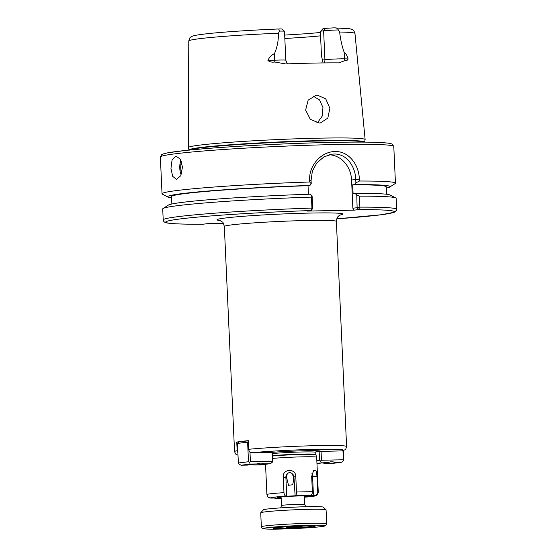 <?xml version="1.0" encoding="UTF-8"?>
<svg xmlns="http://www.w3.org/2000/svg" width="557" height="557" viewBox="0 0 557 557"><rect width="100%" height="100%" fill="white"/><g stroke="black" fill="none" stroke-linecap="round" stroke-linejoin="round"><path stroke-width="0.84" d="M254.312 464.97A10.047 0.453 177.4 0 0 264.443 464.287A10.047 0.453 177.4 0 0 265.752 464.002A10.047 0.453 177.4 0 0 263.531 463.821C261.811 462.874 259.673 462.916 257.125 463.946A10.047 0.453 177.4 0 0 246.988 464.629A10.047 0.453 177.4 0 0 245.679 464.914A10.047 0.453 177.4 0 0 247.907 465.095C249.536 464.183 251.673 464.141 254.312 464.97L261.254 464.83L270.472 463.682L263.531 463.821M272.45 452.207L272.631 461.92L271.927 452.214M249.975 451.992L250.413 461.621L272.331 461.189M237.47 443.414L238.361 462.999L248.499 461.732L247.614 442.147L237.47 443.414L238.626 441.986L248.297 440.782M257.125 463.946L250.177 464.078L240.958 465.234L247.907 465.095M240.958 465.234L238.654 463.73L238.361 462.999M248.499 461.732L249.487 462.38L250.413 461.621M248.318 441.269L247.614 442.147L248.359 442.105M270.472 463.682L272.631 461.92M250.177 464.078L249.487 462.38M286.549 477.307L287.168 474.139C288.296 472.51 289.779 472.197 291.624 473.206L292.348 473.882L293.414 476.966L293.588 480.19L292.731 484.729L288.512 485.307L286.549 477.307L285.88 477.307L286.737 496.217L286.256 496.203C284.982 496.015 284.223 494.839 283.973 492.673L283.276 477.258C282.183 468.646 295.948 467.964 295.795 476.639L296.491 492.047A25.706 1.156 -2.6 0 1 305.264 491.789A25.706 1.156 -2.6 0 1 312.373 491.734L311.669 476.326L313.793 470.038L316.188 471.09L317.072 476.59L317.769 492.005C317.615 494.177 316.453 495.396 314.28 495.653A22.196 1.003 -2.6 0 1 304.456 497.192L316.195 495.619L317.504 494.567L318.263 492.207L316.675 457.227A25.706 1.156 -2.6 0 0 316.668 457.213A25.706 1.156 -2.6 0 0 303.676 456.81A25.706 1.156 -2.6 0 0 272.728 458.404M316.028 451.483L341.504 450.919C346.9 449.053 345.096 450.488 346.593 446.526L336.372 221.38A56.076 2.527 177.4 0 0 308.007 220.475A56.076 2.527 177.4 0 0 224.332 226.469C223.427 223.253 222.8 221.783 222.459 222.062L219.723 220.37M320.435 451.323A29.827 1.344 -2.6 0 0 318.938 450.85A29.827 1.344 -2.6 0 0 305.445 450.731A29.827 1.344 -2.6 0 0 273.466 452.249L251.959 452.723A52.574 2.367 -2.6 0 1 316.661 449.325A52.574 2.367 -2.6 0 1 341.03 450.968M237.902 452.834L237.164 450.724L236.767 442.098A56.076 2.527 -2.6 0 1 248.29 440.657L248.687 449.283C248.979 451.428 250.072 452.569 251.959 452.723M275.492 497.986L271.21 498.083A22.196 1.003 -2.6 0 1 286.256 496.203M182.48 167.016L180.287 159.191L175.977 156.064L172.099 159.775L170.957 168.451L172.663 176.291L176.444 179.424L180.802 175.699L182.48 167.016M386.321 188.106A111.275 5.013 177.4 0 0 389.726 187.048L395.115 183.615A116.831 5.264 177.4 0 0 395.456 183.183A116.831 5.264 177.4 0 0 359.46 181.025L355.888 182.877L355.735 179.458C355.582 172.844 353.417 166.808 349.239 161.342C344.811 156.245 339.714 153.809 333.956 154.031L331.923 154.178L323.944 156.872L316.717 163.076L312.373 171.069L311.078 180.336L311.231 183.754L309.748 182A116.831 5.264 177.4 0 0 162.031 193.787A116.831 5.264 177.4 0 0 162.407 194.177L168.082 197.108A111.275 5.013 177.4 0 0 171.57 197.86M316.766 122.791L317.963 122.067L322.378 115.87L322.935 107.445L319.53 99.919L313.111 96.089M317.33 95.136L325.768 98.888L329.876 108.323L327.808 118.126L320.386 122.951L319.293 123.034L310.346 119.372L305.633 110.056L308.16 100.142L316.223 95.219L317.33 95.136M189.046 150.056A87.867 3.955 177.4 0 1 232.116 144.639A87.867 3.955 177.4 0 1 320.143 140.615A87.867 3.955 177.4 0 1 364.584 142.084L365.127 139.626A88.514 3.99 177.4 0 0 365.127 139.57A88.514 3.99 177.4 0 0 320.352 138.143A88.514 3.99 177.4 0 0 188.273 147.598A88.514 3.99 177.4 0 0 188.287 147.654L189.102 150.369M284.829 38.468A61.924 2.792 177.4 0 0 320.567 35.836M321.918 62.941L322.44 60.052L321.486 56.034L320.407 32.397L320.714 31.185L322.879 28.783L325.539 28.449A9.065 0.411 -2.6 0 1 334.13 27.857L349.754 28.741L352.177 29.5C353.124 29.479 354.057 30.809 354.969 33.476A83.181 3.746 177.4 0 0 339.645 32.021L338.294 29.946A11.405 0.515 177.4 0 0 323.617 30.823L320.714 31.185M322.44 60.052L324.933 59.738A11.405 0.515 -2.6 0 1 344.456 58.833L348.097 58.924C347.45 60.393 346.377 60.964 344.887 60.636L338.858 62.885A84.734 3.815 177.4 0 0 315.067 63.059A84.734 3.815 177.4 0 0 285.63 63.937L285.261 63.944M285.63 63.937L274.831 62.015C272.039 62.426 269.741 61.924 267.945 60.504C269.226 57.287 271.391 55.004 274.441 53.653C277.219 47.331 278.542 40.522 278.416 33.225L279.544 31.101C278.43 29.618 278.709 28.894 280.394 28.915A9.065 0.411 -2.6 0 1 282.051 29.055L284.488 31.276A11.405 0.515 177.4 0 0 279.544 31.101M309.748 182L309.664 180.245C308.634 165.276 321.744 151.462 335.008 151.56C348.383 150.947 358.959 164.252 359.376 179.27L359.46 181.025M275.506 498.223L274.058 497.986M295.795 476.639L293.929 476.903L295.126 495.765A22.196 1.003 -2.6 0 1 310.451 495.465L314.28 495.653M294.785 495.814L286.737 496.217M311.871 473.722A4.045 1.727 -93.8 0 1 312.595 476.778L313.452 495.688M310.451 495.465C311.69 495.159 312.331 493.92 312.373 491.734M295.126 495.765C296.032 495.465 296.484 494.226 296.491 492.047M287.168 474.139A4.045 4.024 -66.7 0 0 285.88 477.307L283.276 477.258M293.414 476.966L293.929 476.903A4.045 4.024 -66.7 0 0 292.348 473.882M283.973 492.673A25.706 1.156 -2.6 0 0 266.907 494.539C268.363 498.8 268.676 497.06 270.493 498.049L271.21 498.083M202.818 224.234L207.476 223.677L223.427 223.364M355.888 182.877L354.607 184.583L352.685 184.82L353.082 193.564L355.004 193.328A111.275 5.013 177.4 0 1 390.088 195.006L395.762 197.937A116.831 5.264 177.4 0 1 396.138 198.334L396.64 209.3L396.452 210.393L394.321 212.252L381.232 214.758L336.734 218.845A114.498 5.159 177.4 0 0 358.464 209.62L354.196 210.149L352.86 208.227L357.128 207.698L356.752 195.006L359.39 196.168L359.885 207.134L358.464 209.62L357.128 207.698M312.581 208.485L311.314 210.546L307.046 211.082L354.196 210.149M308.411 194.268L308.028 185.704L309.95 185.46A111.275 5.013 177.4 0 0 168.082 197.108M309.95 185.46L311.231 183.754M389.726 187.048A111.275 5.013 177.4 0 0 354.607 184.583M308.028 185.704A107.487 4.839 177.4 0 0 171.514 196.565L171.848 204.008M386.6 194.261L386.259 186.811A107.487 4.839 177.4 0 0 352.685 184.82M311.934 208.081L311.44 197.115L312.094 195.89L310.346 194.205A111.275 5.013 177.4 0 0 168.444 205.073L163.055 208.506A116.831 5.264 177.4 0 0 162.714 208.931L163.215 219.897C163.285 221.756 165.032 222.842 168.451 223.169C174.306 223.949 185.794 224.311 202.901 224.241M311.44 197.115A116.831 5.264 177.4 0 0 163.055 208.506M355.004 193.328L356.752 195.006M395.762 197.937A116.831 5.264 177.4 0 0 359.39 196.168M202.992 224.234A114.498 5.159 177.4 0 1 180.099 218.95A114.498 5.159 177.4 0 1 311.314 210.546L311.941 208.081A116.831 5.264 177.4 0 0 163.215 219.897M348.097 58.924C347.192 55.749 345.876 53.535 344.156 52.281C341.949 46.057 340.445 39.303 339.645 32.021M278.416 33.225A83.181 3.746 177.4 0 0 188.781 41.023C190.028 36.101 190.529 37.688 192.249 36.275C193.126 35.516 202.17 33.977 220.3 32.473C237.721 31.032 257.696 29.841 280.234 28.915L280.394 28.915M284.676 35.063A63.944 2.882 177.4 0 0 320.414 32.48M334.13 27.857C336.498 27.746 337.89 28.442 338.294 29.946M267.945 60.504L274.74 60.205A11.405 0.515 -2.6 0 1 285.818 60.219L284.502 31.303A11.405 0.515 177.4 0 0 284.488 31.276M312.094 195.89L312.651 208.165L312.47 208.576L312.651 208.165L311.941 208.081M328.985 154.769A25.706 22.301 -97.1 0 1 351.578 179.974L352.86 208.227M396.64 209.3A116.831 5.264 177.4 0 0 359.885 207.134L357.309 207.288M236.767 442.098L238.563 442.063M310.333 525.85A21.027 0.947 -2.6 0 1 315.109 526.191A21.027 0.947 -2.6 0 1 301.685 527.73A21.027 0.947 -2.6 0 1 277.908 528.523A21.027 0.947 -2.6 0 1 273.132 528.092A21.027 0.947 -2.6 0 1 287.454 526.588A21.027 0.947 -2.6 0 1 310.333 525.85M260.753 512.746L263.426 509.822A29.911 1.344 -2.6 0 1 283.785 507.678A29.911 1.344 -2.6 0 1 316.334 506.626A29.911 1.344 -2.6 0 1 323.123 507.114L326.047 509.78A32.71 1.476 177.4 0 0 318.618 509.244A32.71 1.476 177.4 0 0 283.026 510.4A32.71 1.476 177.4 0 0 260.753 512.746A32.71 1.476 177.4 0 0 260.725 512.809L261.358 526.804A32.71 1.476 -2.6 0 1 282.963 524.429A32.71 1.476 -2.6 0 1 319.258 523.239A32.71 1.476 -2.6 0 1 326.715 523.838L326.082 509.843A32.71 1.476 177.4 0 0 326.047 509.78M307.631 526.073A17.525 0.787 177.4 0 0 287.823 526.734A17.525 0.787 177.4 0 0 276.634 528.015A17.525 0.787 177.4 0 0 280.61 528.301A17.525 0.787 177.4 0 0 299.68 527.681A17.525 0.787 177.4 0 0 311.614 526.428A17.525 0.787 177.4 0 0 307.631 526.073M288.979 527.138L286.145 527.604L291.29 527.653L302.096 526.762L288.979 527.138M299.241 526.734L299.262 527.235M291.262 527.013L291.29 527.653M316.968 463.737L318.952 463.696C320.588 462.783 322.726 462.742 325.358 463.57A10.047 0.453 177.4 0 0 335.495 462.888A10.047 0.453 177.4 0 0 336.804 462.602A10.047 0.453 177.4 0 0 334.576 462.421C332.856 461.474 330.726 461.516 328.17 462.547A10.047 0.453 177.4 0 0 318.04 463.229A10.047 0.453 177.4 0 0 316.954 463.41M328.17 462.547L316.947 463.215M316.961 463.598A10.047 0.453 177.4 0 0 318.952 463.696M321.055 451.288L321.459 460.221L343.384 459.79L342.966 450.585M316.829 460.674L319.551 460.333L319.14 451.24M343.481 450.439L343.676 460.521L341.525 462.282L334.576 462.421M325.358 463.57L332.306 463.431L341.525 462.282M343.384 459.79L343.676 460.521M319.551 460.333L320.54 460.98L321.459 460.221M320.54 460.98L321.222 462.679M220.231 220.537A63.087 2.841 -2.6 0 1 240.018 216.548A63.087 2.841 -2.6 0 1 311.147 213.046A63.087 2.841 -2.6 0 1 339.916 215.099M281.09 497.84A15.185 0.682 -2.6 0 1 281.104 496.955A15.185 0.682 -2.6 0 1 300.237 495.932A15.185 0.682 -2.6 0 1 304.435 496.774M272.624 456.016A25.051 1.128 -2.6 0 1 303.238 454.421A25.051 1.128 -2.6 0 1 315.91 454.811L315.749 452.361A25.002 1.128 -2.6 0 0 303.105 451.957A25.002 1.128 -2.6 0 0 272.512 453.558M272.61 455.661A25.002 1.128 -2.6 0 1 303.203 454.059A25.002 1.128 -2.6 0 1 315.847 454.463M316.968 450.738A26.597 1.198 -2.6 0 1 316.216 451.295M248.687 449.283A56.076 2.527 -2.6 0 1 318.228 445.614A56.076 2.527 -2.6 0 1 346.593 446.526M238.006 455.222L235.625 454.025L234.553 451.609A56.076 2.527 -2.6 0 1 237.164 450.724M181.471 161.697A10.98 5.438 -91.1 0 0 180.74 168.221A10.98 5.438 -91.1 0 0 181.679 173.506M181.164 174.919A11.683 5.786 88.9 0 1 179.786 168.277A11.683 5.786 88.9 0 1 180.9 160.319M333.427 142.376A114.498 5.159 177.4 0 0 210.588 148.225A114.498 5.159 177.4 0 0 164.517 155.459M334.687 144.562A116.831 5.264 177.4 0 0 160.36 157.053L161.76 154.567L162.679 154.101L167.782 152.806L185.237 150.487C217.878 146.951 285.379 143.253 333.49 142.369C364.71 141.763 383.759 142.167 390.631 143.567L392.065 144.054L393.785 146.456A116.831 5.264 177.4 0 0 334.687 144.562M364.306 142.126A87.818 3.955 177.4 0 0 320.136 140.984A87.818 3.955 177.4 0 0 189.324 150.07M317.769 492.005A25.706 1.156 -2.6 0 1 318.263 492.207M281.111 498.25A22.196 1.003 -2.6 0 1 275.04 498.278M311.697 476.813L317.072 476.59M344.887 60.636A4.205 3.551 -88.5 0 1 344.456 58.833L344.156 52.281M274.831 62.015L274.441 53.653M323.833 62.92A4.205 3.648 -97.1 0 0 324.933 59.738L323.617 30.823L325.539 28.449M351.578 179.974L359.376 179.27M311.078 180.336L309.664 180.245M317.901 525.223A30.844 1.393 177.4 0 0 274.524 526.999A30.844 1.393 177.4 0 0 270.34 529.143A30.844 1.393 177.4 0 0 313.716 527.368A30.844 1.393 177.4 0 0 317.901 525.223M281.055 496.969L281.445 505.561A11.683 0.529 -2.6 0 1 289.16 504.712A11.683 0.529 -2.6 0 1 302.124 504.287A11.683 0.529 -2.6 0 1 304.783 504.503L305.744 506.738M340.404 214.891L338.921 215.74C337.772 217.307 337.222 215.9 336.372 221.38M278.521 497.276L278.368 497.331C277.88 497.123 291.429 496.029 300.174 495.939L306.949 495.988M316.418 451.163L315.749 452.361M234.553 451.609L224.332 226.469M188.781 41.023L188.273 147.598M160.36 157.053L162.031 193.787M266.907 494.539L265.536 464.301M281.71 498.243L274.88 498.285M393.785 146.456L395.456 183.183M354.969 33.476L365.127 139.57M288.296 63.832L286.764 62.683L285.818 60.219M315.91 454.811L316.668 457.213M261.358 526.804L262.11 528.259C263.746 528.475 259.102 528.809 270.242 529.15C282.434 529.317 309.407 528.029 319.92 526.783C326.646 525.892 324.682 525.968 325.852 525.55L326.715 523.838M276.634 528.015L276.084 527.514M304.394 495.911L304.783 504.503M311.614 526.428L312.115 525.878M281.445 505.561L280.693 507.88"/></g></svg>
